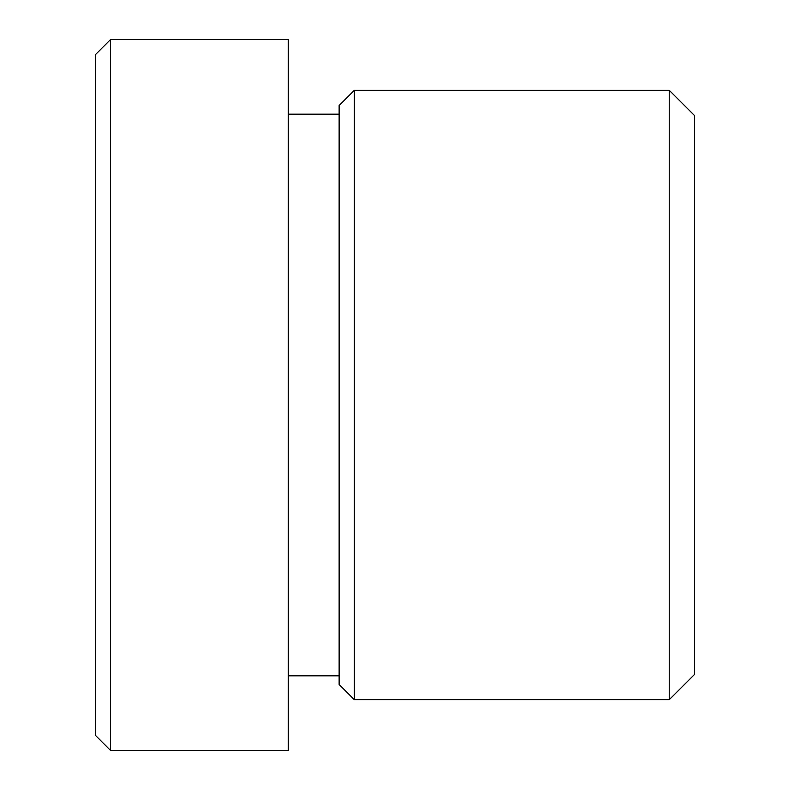 <?xml version="1.0" encoding="UTF-8"?>
<svg xmlns="http://www.w3.org/2000/svg" width="790" height="790" viewBox="0 0 790 790"><rect width="100%" height="100%" fill="white"/><g stroke="black" fill="none" stroke-linecap="round" stroke-linejoin="round"><path stroke-width="1.19" d="M95.363 735.263L95.363 54.737L110.6 39.5L110.6 750.5L95.363 735.263M110.6 750.5L288.35 750.5L288.35 39.5L110.6 39.5M339.137 114.185L288.35 114.185M339.137 675.815L288.35 675.815M339.137 684.476L339.137 105.524L354.374 90.287L354.374 699.713L339.137 684.476M669.239 90.287L694.637 115.676L694.637 674.324L669.239 699.713L669.239 90.287L354.374 90.287M669.239 699.713L354.374 699.713"/></g></svg>
